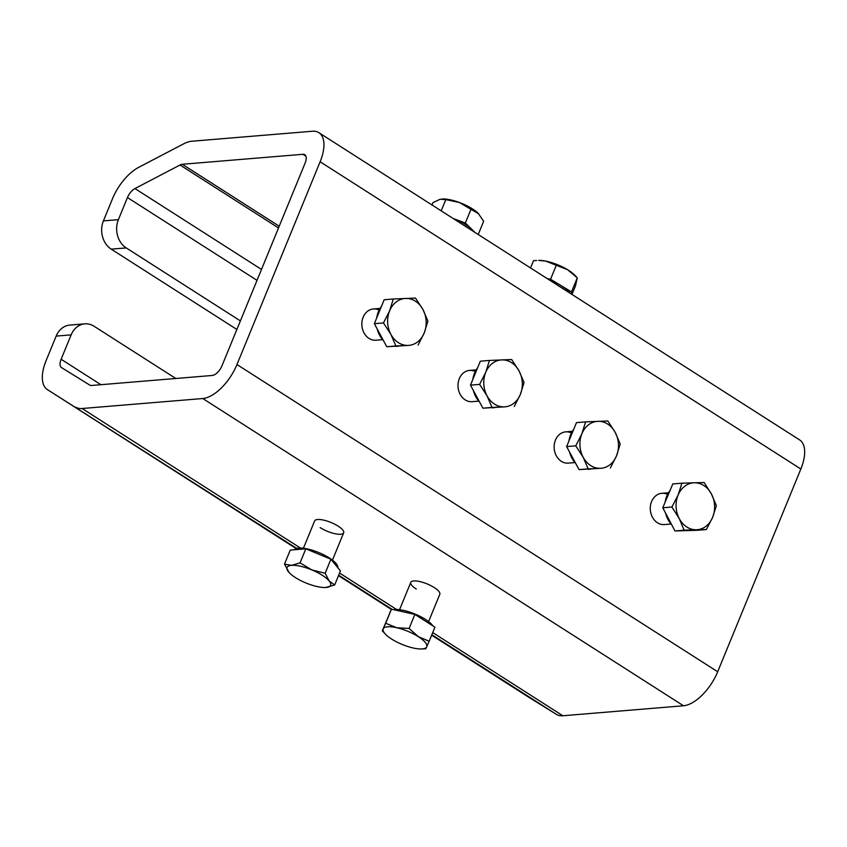 <?xml version="1.0" encoding="UTF-8"?>
<svg xmlns="http://www.w3.org/2000/svg" width="847" height="847" viewBox="0 0 847 847"><rect width="100%" height="100%" fill="white"/><g stroke="black" fill="none" stroke-linecap="round" stroke-linejoin="round"><path stroke-width="1.27" d="M379.138 310.087A15.691 12.832 85.3 0 0 373.4 308.964A15.691 12.832 85.3 0 0 362.04 321.309A15.691 12.832 85.3 0 0 369.027 338.419A15.691 12.832 85.3 0 0 375.983 340.229L382.664 339.679M475.283 371.526A15.691 12.832 85.3 0 0 469.545 370.414A15.691 12.832 85.3 0 0 458.185 382.759A15.691 12.832 85.3 0 0 465.172 399.869A15.691 12.832 85.3 0 0 472.128 401.679L478.809 401.118M571.429 432.976A15.691 12.832 85.3 0 0 565.69 431.854A15.691 12.832 85.3 0 0 554.33 444.209A15.691 12.832 85.3 0 0 561.317 461.319A15.691 12.832 85.3 0 0 568.273 463.118L574.954 462.568M667.574 494.426A15.691 12.832 85.3 0 0 661.835 493.303A15.691 12.832 85.3 0 0 650.475 505.659A15.691 12.832 85.3 0 0 657.452 522.768A15.691 12.832 85.3 0 0 664.419 524.568L671.099 524.018M320.155 527.617A15.691 4.775 -157.7 0 0 334.734 533.652A15.691 4.775 -157.7 0 0 343.66 532.827A15.691 4.775 -157.7 0 0 338.133 526.135A15.691 4.775 -157.7 0 0 323.554 520.1A15.691 4.775 -157.7 0 0 314.629 520.926L303.427 548.242M428.593 621.592L439.805 594.276A15.691 4.775 -157.7 0 0 434.278 587.574A15.691 4.775 -157.7 0 0 419.699 581.54A15.691 4.775 -157.7 0 0 410.774 582.376A15.691 4.775 -157.7 0 0 416.3 589.067M175.816 378.493L94.081 326.254A20.91 17.109 85.3 0 0 84.795 323.85A20.91 17.109 85.3 0 0 71.137 334.861L56.156 336.1L46.151 360.504A36.601 17.851 -57.4 0 0 47.411 389.609A36.601 17.851 -57.4 0 0 47.517 389.673L296.122 548.57L47.411 389.609M236.874 329.462L111.232 249.156A20.91 17.109 -94.7 0 1 103.408 220.898L118.389 219.659L127.452 197.552A10.46 5.103 122.6 0 1 134.948 188.563L180.019 165.006A10.46 5.103 122.6 0 1 182.296 164.276L302.93 154.292A10.46 5.103 122.6 0 1 304.782 154.694A10.46 5.103 122.6 0 1 305.142 163.005L221.988 365.766A10.46 5.103 122.6 0 1 212.216 375.475L91.582 385.47A10.46 5.103 122.6 0 1 89.761 385.089L61.524 367.598A10.46 5.103 122.6 0 1 61.132 359.266L71.137 334.861M118.389 219.659A20.91 17.109 85.3 0 0 126.214 247.917L111.232 249.156M240.389 320.897L126.214 247.917M318.864 132.661L799.589 439.9A36.601 17.851 122.6 0 1 800.849 469.005L320.124 161.766A36.601 17.851 -57.4 0 0 318.864 132.661A36.601 17.851 -57.4 0 0 312.384 131.243L191.75 141.237A36.601 17.851 -57.4 0 0 183.778 143.778L138.707 167.335A36.601 17.851 -57.4 0 0 112.471 198.791L103.408 220.898M320.124 161.766L236.969 364.528L717.695 671.766A36.601 17.851 122.6 0 1 683.487 705.763L562.853 715.757A36.601 17.851 122.6 0 1 556.479 714.402L528.242 696.922A36.601 17.851 122.6 0 1 528.136 696.848A36.601 17.851 122.6 0 1 528.03 696.785M800.849 469.005L717.695 671.766M683.487 705.763L202.772 398.524L82.127 408.508L300.41 548.02M296.715 548.38L47.517 389.673M56.156 336.1A20.91 17.109 -94.7 0 1 69.814 325.089L84.795 323.85M75.754 407.163A36.601 17.851 -57.4 0 0 82.127 408.508M202.772 398.524A36.601 17.851 -57.4 0 0 236.969 364.528M671.671 524.653A23.525 19.248 -94.7 0 1 667.976 519.444A23.525 19.248 -94.7 0 1 665.626 513.208M665.139 502.133A23.525 19.248 -94.7 0 1 669.966 490.646M686.525 530.614L686.038 530.646A23.525 19.248 -94.7 0 1 683.974 530.688M706.345 529.534L712.56 517.528L716.361 505.712L711.459 494.034A23.525 19.248 -94.7 0 1 712.56 517.528A23.525 19.248 -94.7 0 1 696.435 529.767L706.345 529.534L697.219 530.296L674.985 530.953L662.767 507.787L672.783 483.955L681.909 483.203L678.108 495.019A23.525 19.248 -94.7 0 1 694.233 482.779L681.909 483.203M679.22 518.512A23.525 19.248 -94.7 0 1 678.108 495.019L671.904 507.025L679.22 518.512L684.122 530.19L696.435 529.767A23.525 19.248 -94.7 0 1 679.22 518.512M711.459 494.034A23.525 19.248 85.3 0 0 694.233 482.779L704.143 482.546L711.459 494.034M674.985 530.953L684.122 530.19M662.767 507.787L671.904 507.025M568.962 440.916A23.525 19.248 -94.7 0 1 570.645 434.691A23.525 19.248 -94.7 0 1 573.715 429.344M590.465 469.153L589.893 469.206A23.525 19.248 -94.7 0 1 588.157 469.249M575.653 463.341A23.525 19.248 -94.7 0 1 569.544 451.991M610.38 467.957L616.5 455.887A23.525 19.248 -94.7 0 1 600.481 468.317L579.03 469.619L566.632 446.591L576.458 422.642L585.595 421.891L581.878 433.759A23.525 19.248 -94.7 0 1 597.897 421.33A23.525 19.248 -94.7 0 1 615.208 432.394L607.807 420.98L585.595 421.891M583.17 457.253A23.525 19.248 -94.7 0 1 581.878 433.759L575.769 445.84L583.17 457.253L588.167 468.867L600.481 468.317A23.525 19.248 -94.7 0 1 583.17 457.253M616.5 455.887A23.525 19.248 85.3 0 0 615.208 432.394L620.205 444.008L616.5 455.887M566.632 446.591L575.769 445.84M579.03 469.619L588.167 468.867M472.817 379.477A23.525 19.248 -94.7 0 1 474.5 373.241A23.525 19.248 -94.7 0 1 477.57 367.894M494.32 407.703L493.748 407.756A23.525 19.248 -94.7 0 1 492.012 407.799M479.508 401.902A23.525 19.248 -94.7 0 1 473.399 390.541M514.235 406.507L520.354 394.437A23.525 19.248 -94.7 0 1 504.336 406.867L482.885 408.18L470.487 385.141L480.313 361.203L489.45 360.441L485.744 372.309A23.525 19.248 -94.7 0 1 501.752 359.89A23.525 19.248 -94.7 0 1 519.063 370.944L511.662 359.53L489.45 360.441M487.025 395.803A23.525 19.248 -94.7 0 1 485.744 372.309L479.624 384.39L487.025 395.803L492.022 407.418L504.336 406.867A23.525 19.248 -94.7 0 1 487.025 395.803M520.354 394.437A23.525 19.248 85.3 0 0 519.063 370.944L524.06 382.558L520.354 394.437M470.487 385.141L479.624 384.39M482.885 408.18L492.022 407.418M376.671 318.027A23.525 19.248 -94.7 0 1 378.355 311.802A23.525 19.248 -94.7 0 1 381.425 306.445M398.175 346.254L397.603 346.307A23.525 19.248 -94.7 0 1 395.867 346.349M383.363 340.452A23.525 19.248 -94.7 0 1 377.254 329.091M418.09 345.057L424.209 332.987A23.525 19.248 -94.7 0 1 408.19 345.417L386.74 346.73L374.353 323.692L384.167 299.753L393.304 298.991L389.599 310.87A23.525 19.248 -94.7 0 1 405.618 298.44A23.525 19.248 -94.7 0 1 422.918 309.494L415.517 298.08L393.304 298.991M390.88 334.353A23.525 19.248 -94.7 0 1 389.599 310.87L383.479 322.94L390.88 334.353L395.877 345.968L408.19 345.417A23.525 19.248 -94.7 0 1 390.88 334.353M424.209 332.987A23.525 19.248 85.3 0 0 422.918 309.494L427.915 321.119L424.209 332.987M374.353 323.692L383.479 322.94M386.74 346.73L395.877 345.968M564.314 289.536A23.525 7.157 -157.7 0 0 558.544 285.852M571.069 293.856L571.513 291.908L561.032 285.577A23.525 7.157 22.3 0 1 569.809 293.041M549.354 279.976A23.525 7.157 22.3 0 1 561.032 285.577L550.561 279.245L547.173 278.578M545.669 261.098A23.525 7.157 -157.7 0 0 538.597 260.41L545.669 261.098L567.554 269.685A23.525 7.157 -157.7 0 0 545.669 261.098M571.513 291.908L577.273 277.858L574.859 275.286A23.525 7.157 -157.7 0 0 567.554 269.685L577.273 277.858L575.42 286.021L571.969 294.428M530.54 267.948L533.515 260.707L536.649 260.484M550.561 279.245L556.32 265.206M294.396 549.756A23.525 7.157 22.3 0 1 298.61 548.073A23.525 7.157 22.3 0 1 323.766 554.838A23.525 7.157 22.3 0 1 337.794 567.691M284.497 564.144L290.256 550.095L305.831 548.814L330.912 559.221L340.441 570.931L334.681 584.981L329.155 580.978L325.153 573.271L311.855 569.915A23.525 7.157 22.3 0 1 329.155 580.978A23.525 7.157 -157.7 0 1 326.137 587.479A23.525 7.157 22.3 0 1 325.46 587.511A23.525 7.157 22.3 0 1 305.809 582.916A23.525 7.157 22.3 0 1 289.187 572.646A23.525 7.157 22.3 0 1 288.499 571.852A23.525 7.157 22.3 0 1 291.516 565.351A23.525 7.157 22.3 0 1 311.855 569.915L300.06 562.853L291.516 565.351L284.497 564.144L289.187 572.646M325.587 587.511L334.681 584.981M305.831 548.814L300.06 562.853M330.912 559.221L325.153 573.271M393.569 609.671A23.525 7.157 22.3 0 1 425.469 619.422A23.525 7.157 22.3 0 1 432.986 625.954M389.736 613.006L390.287 611.65A23.525 7.157 22.3 0 1 390.552 611.195M382.304 630.793L391.441 609.194L414.871 614.414L434.924 627.182L429.164 641.232L418.376 636.7A23.525 7.157 22.3 0 1 426.719 646.854A23.525 7.157 22.3 0 1 421.605 648.961A23.525 7.157 22.3 0 1 413.304 648.019A23.525 7.157 -157.7 0 1 391.568 639.03A23.525 7.157 22.3 0 1 385.332 634.085A23.525 7.157 22.3 0 1 383.236 628.866A23.525 7.157 22.3 0 1 396.64 627.701A23.525 7.157 22.3 0 1 418.376 636.7L409.112 628.463L396.64 627.701L385.681 623.244L382.304 630.793L385.332 634.085M421.605 648.961L425.787 648.781L429.164 641.232M414.871 614.414L409.112 628.463M391.441 609.194L385.681 623.244M468.169 228.087A23.525 7.157 -157.7 0 0 462.398 224.402M453.209 218.526A23.525 7.157 22.3 0 1 471.631 229.156L465.363 223.005L453.198 218.526M474.966 232.427L471.631 229.156A23.525 7.157 22.3 0 1 473.664 231.602M478.799 213.92A23.525 7.157 -157.7 0 0 478.714 213.836A23.525 7.157 -157.7 0 0 478.142 213.253A23.525 7.157 -157.7 0 0 459.222 202.433A23.525 7.157 -157.7 0 0 442.452 198.96A23.525 7.157 -157.7 0 0 442.24 198.971M432.002 204.974L432.986 202.581L440.154 199.246L445.797 199.617L459.222 202.433L478.714 213.836M478.142 213.253L483.648 221.258L478.216 234.513M465.363 223.005L471.123 208.955M441.192 210.85L445.797 199.617M61.132 359.266L100.92 384.697M182.296 164.276L279.224 226.223M305.936 156.208L302.93 154.292M278.515 227.949L180.019 165.006M134.948 188.563L261.501 269.441M257.022 280.357L127.452 197.552M339.573 573.048L396.555 609.469M432.711 632.571L562.853 715.757M338.504 575.653L391.346 609.427L338.504 575.653M528.136 696.848L431.642 635.186L528.242 696.922M556.479 714.402L431.832 634.731M392.097 609.342L338.684 575.208M661.835 493.303L668.505 492.753M565.69 431.854L572.36 431.303M469.545 370.414L476.215 369.853M373.4 308.964L380.07 308.414M343.66 532.827L332.448 560.153M410.774 582.376L399.572 609.692"/></g></svg>

